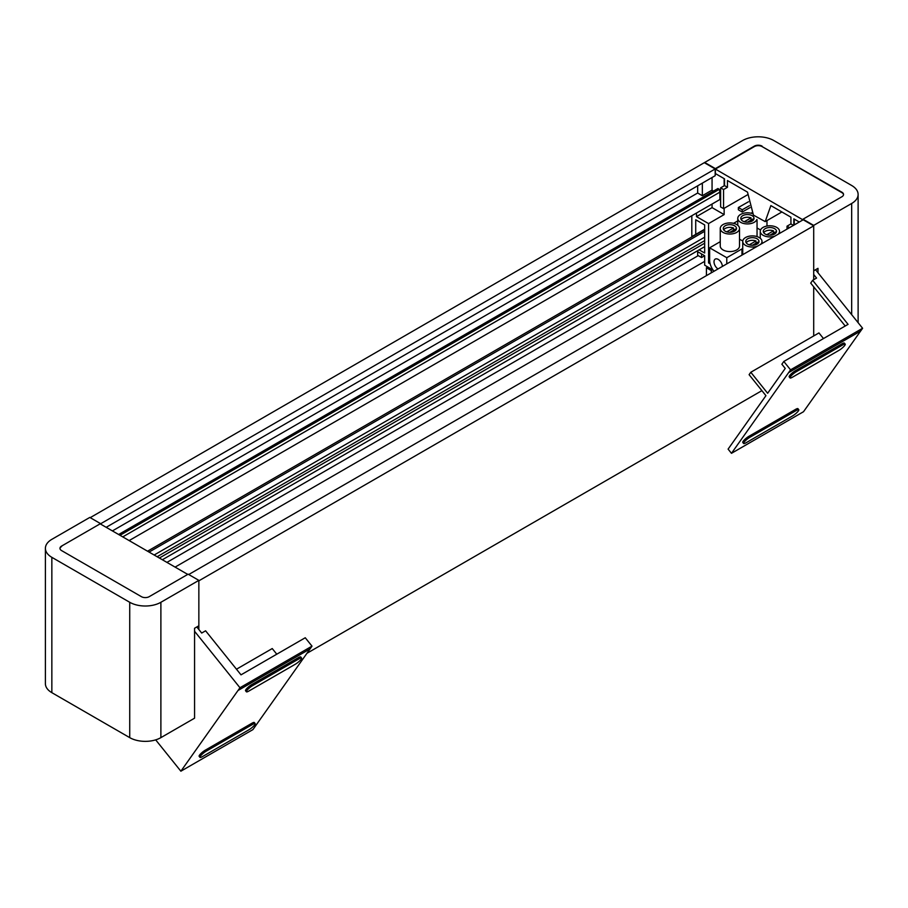 <?xml version="1.0" encoding="UTF-8"?>
<svg xmlns="http://www.w3.org/2000/svg" width="908" height="908" viewBox="0 0 908 908"><rect width="100%" height="100%" fill="white"/><g stroke="black" fill="none" stroke-linecap="round" stroke-linejoin="round"><path stroke-width="1.36" d="M761.891 390.644L306.915 653.317M188.728 574.526L803.194 219.77L813.704 225.842L813.704 279.709M813.704 286.803L813.704 335.937M813.704 225.842L198.852 580.825L198.852 629.505M122.75 536.889L719.862 192.156L719.862 199.533L129.152 540.578M704.676 229.554L147.55 551.201M154.156 555.015L704.676 237.181M704.676 240.631L157.141 556.74M159.365 558.034L704.676 243.196M704.676 246.647L162.362 559.748M698.252 255.625L166.924 562.393M704.676 261.356L175.096 567.103M843.532 194.698A5.505 3.178 0 0 0 841.932 192.678L762.107 146.597L841.932 192.224A5.505 3.178 0 0 1 843.543 194.482A5.505 3.178 0 0 1 841.932 196.73L802.99 219.203L813.704 225.388L851.67 203.471A22.03 12.712 0 0 0 858.117 194.482A22.03 12.712 0 0 0 851.67 185.482L773.786 140.524A22.03 12.712 0 0 0 742.642 140.524L90.21 517.651M704.676 162.895L715.186 168.956L100.527 523.825M715.186 168.956L715.186 175.709L106.168 527.321M697.662 185.822L697.662 193.018L112.399 530.908M711.872 190.203L713.438 191.111M719.862 192.156L719.272 189.307L717.91 188.523L118.63 534.506M719.272 189.307L120.004 535.3M762.107 146.597A5.505 3.178 0 0 0 754.321 146.597L715.379 169.07L715.186 173.462L724.141 178.626L724.141 185.822M724.141 208.307L724.141 214.594L708.569 223.595L708.569 262.934L709.806 262.219M766.976 220.587L766.976 226.047M752.096 212.62L751.064 213.221M737.773 220.894L733.539 223.334M738.352 207.523L742.211 209.782L742.211 212.041L738.352 209.771L738.352 207.523L748.498 201.758M712.065 204.028L712.065 207.626L724.141 214.594M702.338 183.121L702.338 195.719L712.065 190.09L712.065 177.503M712.065 207.626L696.493 216.626L708.569 223.595M699.137 249.848L704.676 253.037L704.676 224.946L695.721 219.77L695.721 234.377L691.817 236.636L691.817 215.718M713.007 269.994L704.676 265.181L704.676 255.738L696.799 251.198M708.569 262.934L710.147 263.853M696.493 213.028L696.493 216.626M742.211 212.041L750.053 207.591M749.452 205.673L742.211 209.782M702.338 195.719L697.662 193.018M813.704 274.522L816.553 278.064L812.66 280.311L848.072 324.36L783.82 361.463L790.562 369.851L862.6 328.265L815.554 269.733M862.6 328.265L860.648 331.034L788.609 372.62L731.473 453.319L803.512 411.721L860.625 331.045M704.676 229.213L695.721 234.377M697.662 251.698L697.662 255.296L701.555 257.543L701.555 253.945M794.228 224.934L794.228 219.089L799.29 222.017L793.842 218.873L793.842 225.161M731.473 453.319L728.102 449.12L765.932 395.672L749.1 374.675L750.803 372.257L818.948 332.918L823.477 338.559M790.562 369.851L788.609 372.62M704.676 255.738L701.555 257.543M707.786 266.986L706.424 267.769L706.424 275.635M712.655 269.789L711.293 270.573L706.424 267.769M711.293 270.573L711.293 272.82M750.803 372.257L767.646 393.266L785.238 368.421L781.867 364.233L783.82 361.463M845.212 326.006L810.708 283.092L812.66 280.311M106.951 527.764L106.951 526.867M155.677 739.861L180.874 771.198L237.998 690.5L310.048 648.914L252.912 729.612L180.874 771.198M194.562 631.264L239.962 687.742L238.01 690.511M239.962 687.742L312 646.144L305.247 637.756L241.006 674.848L205.594 630.799L201.701 633.046L196.809 626.963M312 646.144L310.048 648.914M276.77 654.203L272.241 648.55L236.466 669.207M745.956 442.82L792.536 415.932A5.505 1.158 141.3 0 0 798.382 410.915A5.505 1.158 141.3 0 0 798.779 409.724A5.505 1.158 141.3 0 0 796.441 410.405L749.872 437.293A5.505 1.158 141.3 0 0 744.015 442.298A5.505 1.158 141.3 0 0 743.618 443.501A5.505 1.158 141.3 0 0 745.956 442.82M798.779 409.724L797.939 408.668A5.505 1.158 141.3 0 0 795.601 409.36L749.032 436.249A5.505 1.158 141.3 0 0 743.175 441.254A5.505 1.158 141.3 0 0 742.778 442.446L743.618 443.501M792.378 377.251L838.947 350.363A5.505 1.158 141.3 0 0 844.792 345.358A5.505 1.158 141.3 0 0 845.2 344.155A5.505 1.158 141.3 0 0 842.862 344.836L796.282 371.724A5.505 1.158 141.3 0 0 790.437 376.741A5.505 1.158 141.3 0 0 790.039 377.932A5.505 1.158 141.3 0 0 792.378 377.251M845.2 344.155L844.361 343.111A5.505 1.158 141.3 0 0 842.011 343.791L795.442 370.68A5.505 1.158 141.3 0 0 789.597 375.685A5.505 1.158 141.3 0 0 789.188 376.888L790.039 377.932M199.987 757.363A5.505 1.158 -38.7 0 0 202.325 756.682L248.894 729.794A5.505 1.158 -38.7 0 0 254.751 724.777A5.505 1.158 -38.7 0 0 255.148 723.585L254.308 722.541A5.505 1.158 -38.7 0 0 251.97 723.222L205.39 750.11A5.505 1.158 -38.7 0 0 199.544 755.115A5.505 1.158 -38.7 0 0 199.147 756.307L199.987 757.363A5.505 1.158 -38.7 0 1 200.384 756.171A5.505 1.158 -38.7 0 1 206.241 751.154L205.39 750.11M251.97 723.222L252.81 724.266L206.241 751.154M252.81 724.266A5.505 1.158 -38.7 0 1 255.148 723.585M246.397 691.794A5.505 1.158 -38.7 0 0 248.747 691.113L295.316 664.225A5.505 1.158 -38.7 0 0 301.161 659.219A5.505 1.158 -38.7 0 0 301.57 658.016L300.73 656.972A5.505 1.158 -38.7 0 0 298.38 657.653L251.811 684.541A5.505 1.158 -38.7 0 0 245.966 689.547A5.505 1.158 -38.7 0 0 245.557 690.75L246.397 691.794A5.505 1.158 -38.7 0 1 246.806 690.602A5.505 1.158 -38.7 0 1 252.651 685.597L251.811 684.541M298.38 657.653L299.22 658.709L252.651 685.597M299.22 658.709A5.505 1.158 -38.7 0 1 301.57 658.016M704.676 162.441L715.379 168.627L754.321 146.143A5.505 3.178 0 0 1 762.107 146.143M715.379 169.07L802.99 219.884L802.99 219.203M787.032 229.1L787.032 226.171L790.925 223.924L790.925 217.182L770.869 205.605L765.194 221.609L753.436 215.105L747.5 192.121L727.456 180.533L727.456 187.286L724.527 185.595L724.527 178.853L715.379 173.564L715.379 168.627M813.704 225.388L813.704 270.8L817.983 268.325L817.983 272.763M61.585 546.083L100.527 523.61L61.585 546.083A5.505 3.178 0 0 0 59.973 548.341A5.505 3.178 0 0 0 61.585 550.589L141.41 596.67A5.505 3.178 0 0 0 149.196 596.67L188.138 574.185L198.852 580.371L198.852 625.782L194.562 628.257L194.562 718.183L160.886 737.636A22.03 12.712 0 0 1 129.731 737.636L51.847 692.668A22.03 12.712 0 0 1 45.4 683.679L45.4 548.341A22.03 12.712 0 0 0 51.847 557.33L51.847 692.668M45.4 548.341A22.03 12.712 0 0 1 51.847 539.341L89.813 517.424L100.527 523.61M198.852 580.371L160.886 602.288A22.03 12.712 0 0 1 129.731 602.288L51.847 557.33M727.456 187.286L723.562 189.534L723.562 208.636L747.579 194.766M724.527 185.595L720.634 187.843L720.634 206.956L723.562 208.636M790.925 223.924L793.456 225.388M723.562 189.534L720.634 187.843M787.032 226.171L789.563 227.636M100.527 524.052L187.752 574.412M61.585 546.537A5.505 3.178 0 0 0 59.985 548.557M757.045 227.976L760.552 229.996M713.972 271.276A12.11 6.992 -120 0 1 709.636 260.176L709.636 247.816L720.248 241.687M709.636 247.816L726.775 257.702L742.733 248.486A3.791 2.191 0 0 0 741.972 249.836A3.791 2.191 0 0 0 742.733 251.164M720.248 228.476L720.248 246.011A9.636 5.562 0 0 0 723.074 249.95A9.636 5.562 0 0 0 733.573 251.153A9.636 5.562 0 0 0 739.521 246.011L739.521 228.476A9.636 5.562 0 0 0 736.694 224.548A9.636 5.562 0 0 0 726.196 223.345A9.636 5.562 0 0 0 720.248 228.476A9.636 5.562 0 0 0 723.074 232.414A9.636 5.562 0 0 0 733.573 233.617A9.636 5.562 0 0 0 739.521 228.476M739.521 239.099A9.636 5.562 0 0 0 740.599 239.837A9.636 5.562 0 0 0 742.812 240.79M756.977 236.579A9.636 5.562 0 0 0 757.045 235.898L757.045 219.725M726.775 257.702L726.775 263.887M722.393 266.419A5.936 3.428 -120 0 0 719.715 260.585A5.936 3.428 -120 0 0 715.243 259.086A5.936 3.428 -120 0 0 714.006 261.81A5.936 3.428 -120 0 0 718.001 268.95M726.775 231.846L733.482 227.976L733.482 230.223M749.27 244.831L755.967 240.961L755.967 243.208M766.783 234.718L773.491 230.848L773.491 233.095M744.299 221.734L751.007 217.863L751.007 220.111M753.595 219.713A6.606 3.814 0 0 0 752.948 218.987L747.42 222.176M751.007 217.863A6.606 3.814 0 0 0 741.223 219.713M776.079 232.698A6.606 3.814 0 0 0 775.443 231.971L769.905 235.161M773.491 230.848A6.606 3.814 0 0 0 763.719 232.698M752.38 245.273L757.919 242.084A6.606 3.814 0 0 1 758.555 242.811M755.967 240.961A6.606 3.814 0 0 0 746.194 242.811M729.896 232.3L735.423 229.1A6.606 3.814 0 0 1 736.07 229.826M733.482 227.976A6.606 3.814 0 0 0 723.699 229.826M752.085 215.661A6.606 3.814 0 0 0 744.878 214.844A6.606 3.814 0 0 0 740.803 218.363A6.606 3.814 0 0 0 742.733 221.064A6.606 3.814 0 0 0 749.94 221.893A6.606 3.814 0 0 0 754.015 218.363A6.606 3.814 0 0 0 752.085 215.661M774.569 228.646A6.606 3.814 0 0 0 767.362 227.817A6.606 3.814 0 0 0 763.288 231.347A6.606 3.814 0 0 0 765.217 234.048A6.606 3.814 0 0 0 772.424 234.877A6.606 3.814 0 0 0 776.499 231.347A6.606 3.814 0 0 0 774.569 228.646M757.045 238.77A6.606 3.814 0 0 0 749.849 237.941A6.606 3.814 0 0 0 745.763 241.46A6.606 3.814 0 0 0 747.704 244.161A6.606 3.814 0 0 0 754.9 244.99A6.606 3.814 0 0 0 758.986 241.46A6.606 3.814 0 0 0 757.045 238.77M734.561 225.786A6.606 3.814 0 0 0 727.353 224.957A6.606 3.814 0 0 0 723.279 228.476A6.606 3.814 0 0 0 725.208 231.177A6.606 3.814 0 0 0 732.415 232.005A6.606 3.814 0 0 0 736.49 228.476A6.606 3.814 0 0 0 734.561 225.786M752.63 213.686A9.636 5.562 0 0 0 742.801 213.482A9.636 5.562 0 0 0 737.773 218.363A9.636 5.562 0 0 0 740.599 222.301A9.636 5.562 0 0 0 750.144 223.697A9.636 5.562 0 0 0 756.829 219.52M778.133 234.23A9.636 5.562 0 0 0 779.529 231.347A9.636 5.562 0 0 0 776.715 227.409A9.636 5.562 0 0 0 766.204 226.206A9.636 5.562 0 0 0 760.257 231.347A9.636 5.562 0 0 0 763.083 235.286A9.636 5.562 0 0 0 774.899 236.103M760.609 244.354A9.636 5.562 0 0 0 762.005 241.46A9.636 5.562 0 0 0 759.19 237.533A9.636 5.562 0 0 0 748.68 236.318A9.636 5.562 0 0 0 742.733 241.46A9.636 5.562 0 0 0 745.559 245.398A9.636 5.562 0 0 0 757.374 246.216M795.601 409.36L796.441 410.405M749.032 436.249L749.872 437.293M842.011 343.791L842.862 344.836M795.442 370.68L796.282 371.724M851.67 314.656L851.67 203.471M129.731 602.288L129.731 737.636M160.886 602.288L160.886 737.636M149.071 552.087L704.676 231.313M858.117 322.692L858.117 194.482M765.194 221.609L781.89 211.973M741.972 255.114L741.972 249.836M737.773 225.286L737.773 218.363M760.257 238.271L760.257 231.347M779.529 233.424L779.529 231.347M742.733 254.671L742.733 241.46M762.005 243.548L762.005 241.46"/></g></svg>

